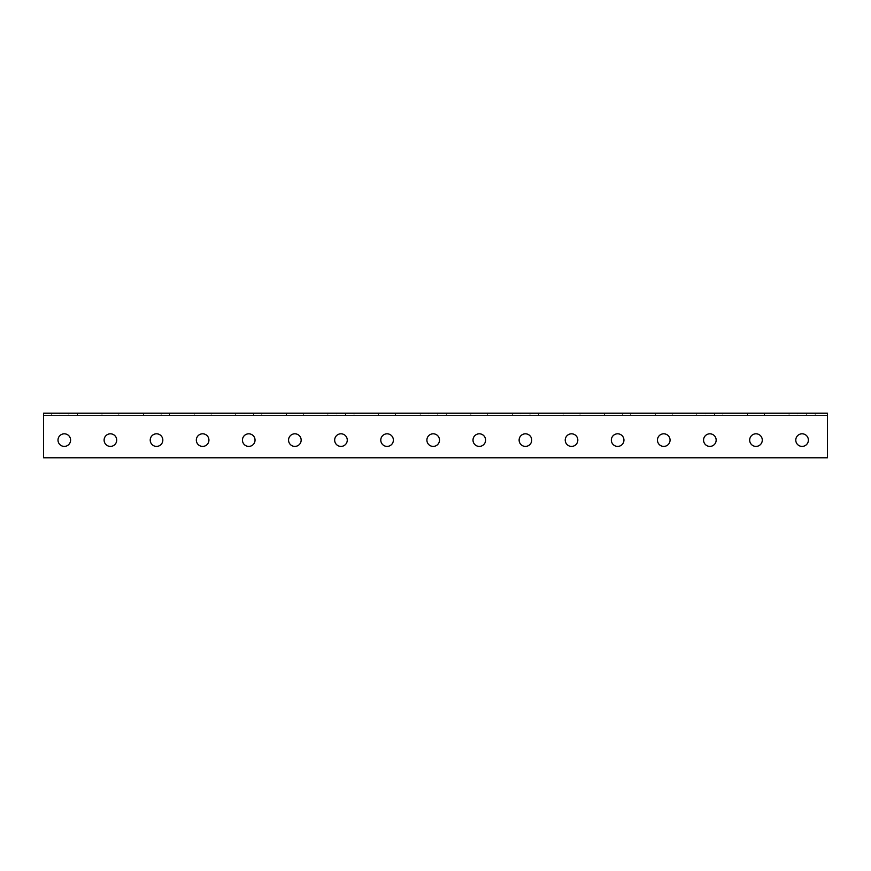 <?xml version="1.0" encoding="UTF-8"?>
<svg xmlns="http://www.w3.org/2000/svg" width="871" height="871" viewBox="0 0 871 871"><rect width="100%" height="100%" fill="white"/><g stroke="black" fill="none" stroke-linecap="round" stroke-linejoin="round"><path stroke-width="0.65" stroke-dasharray="4.36 3.27" d="M43.55 413.213L827.45 413.213L827.45 415.521L43.55 415.521L827.45 415.521L827.45 413.213L827.45 457.787L43.55 457.787L43.55 413.213M59.685 413.213L77.367 413.213L59.685 413.213L59.685 415.521L51.237 415.521L77.367 415.521L59.685 415.521L59.685 413.213M151.913 413.213L169.584 413.213L151.913 413.213L151.913 415.521L143.454 415.521L169.584 415.521L151.913 415.521L151.913 413.213M244.141 413.213L261.812 413.213L244.141 413.213L244.141 415.521L235.682 415.521L261.812 415.521L244.141 415.521L244.141 413.213M336.358 413.213L354.04 413.213L336.358 413.213L336.358 415.521L327.91 415.521L354.04 415.521L336.358 415.521L336.358 413.213M428.586 413.213L446.257 413.213L428.586 413.213L428.586 415.521L420.127 415.521L446.257 415.521L428.586 415.521L428.586 413.213M520.804 413.213L538.485 413.213L520.804 413.213L520.804 415.521L512.355 415.521L538.485 415.521L520.804 415.521L520.804 413.213M613.032 413.213L630.702 413.213L613.032 413.213L613.032 415.521L604.572 415.521L630.702 415.521L613.032 415.521L613.032 413.213M705.249 413.213L722.93 413.213L705.249 413.213L705.249 415.521L696.8 415.521L722.93 415.521L705.249 415.521L705.249 413.213M797.477 413.213L815.158 413.213L797.477 413.213L797.477 415.521L789.028 415.521L815.158 415.521L797.477 415.521L797.477 413.213M764.433 413.213L747.525 413.213L764.433 413.213L764.433 415.521L747.525 415.521L764.433 415.521L764.433 413.213M672.205 413.213L655.297 413.213L672.205 413.213L672.205 415.521L655.297 415.521L672.205 415.521L672.205 413.213M579.988 413.213L563.08 413.213L579.988 413.213L579.988 415.521L563.08 415.521L579.988 415.521L579.988 413.213M487.76 413.213L470.852 413.213L487.76 413.213L487.76 415.521L470.852 415.521L487.76 415.521L487.76 413.213M395.532 413.213L378.624 413.213L395.532 413.213L395.532 415.521L378.624 415.521L395.532 415.521L395.532 413.213M303.315 413.213L286.407 413.213L303.315 413.213L303.315 415.521L286.407 415.521L303.315 415.521L303.315 413.213M211.087 413.213L194.179 413.213L211.087 413.213L211.087 415.521L194.179 415.521L211.087 415.521L211.087 413.213M118.87 413.213L101.961 413.213L118.87 413.213L118.87 415.521L101.961 415.521L118.87 415.521L118.87 413.213M64.302 433.812A6.304 6.304 0 0 0 58.847 443.263A6.304 6.304 0 0 0 69.756 443.263A6.304 6.304 0 0 0 64.302 433.812A6.304 6.304 0 0 1 69.756 443.263A6.304 6.304 0 0 1 58.847 443.263A6.304 6.304 0 0 1 64.302 433.812M110.41 433.812A6.304 6.304 0 0 0 104.956 443.263A6.304 6.304 0 0 0 115.865 443.263A6.304 6.304 0 0 0 110.41 433.812A6.304 6.304 0 0 1 115.865 443.263A6.304 6.304 0 0 1 104.956 443.263A6.304 6.304 0 0 1 110.41 433.812M156.519 433.812A6.304 6.304 0 0 0 151.064 443.263A6.304 6.304 0 0 0 161.984 443.263A6.304 6.304 0 0 0 156.519 433.812A6.304 6.304 0 0 1 161.984 443.263A6.304 6.304 0 0 1 151.064 443.263A6.304 6.304 0 0 1 156.519 433.812M202.638 433.812A6.304 6.304 0 0 0 197.173 443.263A6.304 6.304 0 0 0 208.093 443.263A6.304 6.304 0 0 0 202.638 433.812A6.304 6.304 0 0 1 208.093 443.263A6.304 6.304 0 0 1 197.173 443.263A6.304 6.304 0 0 1 202.638 433.812M248.747 433.812A6.304 6.304 0 0 0 243.292 443.263A6.304 6.304 0 0 0 254.201 443.263A6.304 6.304 0 0 0 248.747 433.812A6.304 6.304 0 0 1 254.201 443.263A6.304 6.304 0 0 1 243.292 443.263A6.304 6.304 0 0 1 248.747 433.812M294.855 433.812A6.304 6.304 0 0 0 289.401 443.263A6.304 6.304 0 0 0 300.321 443.263A6.304 6.304 0 0 0 294.855 433.812A6.304 6.304 0 0 1 300.321 443.263A6.304 6.304 0 0 1 289.401 443.263A6.304 6.304 0 0 1 294.855 433.812M340.975 433.812A6.304 6.304 0 0 0 335.509 443.263A6.304 6.304 0 0 0 346.429 443.263A6.304 6.304 0 0 0 340.975 433.812A6.304 6.304 0 0 1 346.429 443.263A6.304 6.304 0 0 1 335.509 443.263A6.304 6.304 0 0 1 340.975 433.812M387.083 433.812A6.304 6.304 0 0 0 381.629 443.263A6.304 6.304 0 0 0 392.538 443.263A6.304 6.304 0 0 0 387.083 433.812A6.304 6.304 0 0 1 392.538 443.263A6.304 6.304 0 0 1 381.629 443.263A6.304 6.304 0 0 1 387.083 433.812M433.192 433.812A6.304 6.304 0 0 0 427.737 443.263A6.304 6.304 0 0 0 438.657 443.263A6.304 6.304 0 0 0 433.192 433.812A6.304 6.304 0 0 1 438.657 443.263A6.304 6.304 0 0 1 427.737 443.263A6.304 6.304 0 0 1 433.192 433.812M479.311 433.812A6.304 6.304 0 0 0 473.846 443.263A6.304 6.304 0 0 0 484.766 443.263A6.304 6.304 0 0 0 479.311 433.812A6.304 6.304 0 0 1 484.766 443.263A6.304 6.304 0 0 1 473.846 443.263A6.304 6.304 0 0 1 479.311 433.812M525.42 433.812A6.304 6.304 0 0 0 519.965 443.263A6.304 6.304 0 0 0 530.875 443.263A6.304 6.304 0 0 0 525.42 433.812A6.304 6.304 0 0 1 530.875 443.263A6.304 6.304 0 0 1 519.965 443.263A6.304 6.304 0 0 1 525.42 433.812M571.528 433.812A6.304 6.304 0 0 0 566.074 443.263A6.304 6.304 0 0 0 576.983 443.263A6.304 6.304 0 0 0 571.528 433.812A6.304 6.304 0 0 1 576.983 443.263A6.304 6.304 0 0 1 566.074 443.263A6.304 6.304 0 0 1 571.528 433.812M617.637 433.812A6.304 6.304 0 0 0 612.182 443.263A6.304 6.304 0 0 0 623.103 443.263A6.304 6.304 0 0 0 617.637 433.812A6.304 6.304 0 0 1 623.103 443.263A6.304 6.304 0 0 1 612.182 443.263A6.304 6.304 0 0 1 617.637 433.812M663.756 433.812A6.304 6.304 0 0 0 658.291 443.263A6.304 6.304 0 0 0 669.211 443.263A6.304 6.304 0 0 0 663.756 433.812A6.304 6.304 0 0 1 669.211 443.263A6.304 6.304 0 0 1 658.291 443.263A6.304 6.304 0 0 1 663.756 433.812M709.865 433.812A6.304 6.304 0 0 0 704.41 443.263A6.304 6.304 0 0 0 715.32 443.263A6.304 6.304 0 0 0 709.865 433.812A6.304 6.304 0 0 1 715.32 443.263A6.304 6.304 0 0 1 704.41 443.263A6.304 6.304 0 0 1 709.865 433.812M755.974 433.812A6.304 6.304 0 0 0 750.519 443.263A6.304 6.304 0 0 0 761.439 443.263A6.304 6.304 0 0 0 755.974 433.812A6.304 6.304 0 0 1 761.439 443.263A6.304 6.304 0 0 1 750.519 443.263A6.304 6.304 0 0 1 755.974 433.812M802.093 433.812A6.304 6.304 0 0 0 796.627 443.263A6.304 6.304 0 0 0 807.548 443.263A6.304 6.304 0 0 0 802.093 433.812A6.304 6.304 0 0 1 807.548 443.263A6.304 6.304 0 0 1 796.627 443.263A6.304 6.304 0 0 1 802.093 433.812M43.55 418.592L43.55 457.787L827.45 457.787L827.45 415.521L827.45 457.787L43.55 457.787L43.55 418.592M747.525 415.521L747.525 413.213L747.525 415.521M655.297 415.521L655.297 413.213L655.297 415.521M563.08 415.521L563.08 413.213L563.08 415.521M470.852 415.521L470.852 413.213L470.852 415.521M378.624 415.521L378.624 413.213L378.624 415.521M286.407 415.521L286.407 413.213L286.407 415.521M194.179 415.521L194.179 413.213L194.179 415.521M101.961 415.521L101.961 413.213L101.961 415.521M64.302 446.409A6.304 6.304 0 0 0 69.756 436.959A6.304 6.304 0 0 0 58.847 436.959A6.304 6.304 0 0 0 64.302 446.409M110.41 446.409A6.304 6.304 0 0 0 115.865 436.959A6.304 6.304 0 0 0 104.956 436.959A6.304 6.304 0 0 0 110.41 446.409M156.519 446.409A6.304 6.304 0 0 0 161.984 436.959A6.304 6.304 0 0 0 151.064 436.959A6.304 6.304 0 0 0 156.519 446.409M202.638 446.409A6.304 6.304 0 0 0 208.093 436.959A6.304 6.304 0 0 0 197.173 436.959A6.304 6.304 0 0 0 202.638 446.409M248.747 446.409A6.304 6.304 0 0 0 254.201 436.959A6.304 6.304 0 0 0 243.292 436.959A6.304 6.304 0 0 0 248.747 446.409M294.855 446.409A6.304 6.304 0 0 0 300.321 436.959A6.304 6.304 0 0 0 289.401 436.959A6.304 6.304 0 0 0 294.855 446.409M340.975 446.409A6.304 6.304 0 0 0 346.429 436.959A6.304 6.304 0 0 0 335.509 436.959A6.304 6.304 0 0 0 340.975 446.409M387.083 446.409A6.304 6.304 0 0 0 392.538 436.959A6.304 6.304 0 0 0 381.629 436.959A6.304 6.304 0 0 0 387.083 446.409M433.192 446.409A6.304 6.304 0 0 0 438.657 436.959A6.304 6.304 0 0 0 427.737 436.959A6.304 6.304 0 0 0 433.192 446.409M479.311 446.409A6.304 6.304 0 0 0 484.766 436.959A6.304 6.304 0 0 0 473.846 436.959A6.304 6.304 0 0 0 479.311 446.409M525.42 446.409A6.304 6.304 0 0 0 530.875 436.959A6.304 6.304 0 0 0 519.965 436.959A6.304 6.304 0 0 0 525.42 446.409M571.528 446.409A6.304 6.304 0 0 0 576.983 436.959A6.304 6.304 0 0 0 566.074 436.959A6.304 6.304 0 0 0 571.528 446.409M617.637 446.409A6.304 6.304 0 0 0 623.103 436.959A6.304 6.304 0 0 0 612.182 436.959A6.304 6.304 0 0 0 617.637 446.409M663.756 446.409A6.304 6.304 0 0 0 669.211 436.959A6.304 6.304 0 0 0 658.291 436.959A6.304 6.304 0 0 0 663.756 446.409M709.865 446.409A6.304 6.304 0 0 0 715.32 436.959A6.304 6.304 0 0 0 704.41 436.959A6.304 6.304 0 0 0 709.865 446.409M755.974 446.409A6.304 6.304 0 0 0 761.439 436.959A6.304 6.304 0 0 0 750.519 436.959A6.304 6.304 0 0 0 755.974 446.409M802.093 446.409A6.304 6.304 0 0 0 807.548 436.959A6.304 6.304 0 0 0 796.627 436.959A6.304 6.304 0 0 0 802.093 446.409M68.907 415.521L68.907 413.213L68.907 415.521M161.135 415.521L161.135 413.213L161.135 415.521M253.363 415.521L253.363 413.213L253.363 415.521M345.58 415.521L345.58 413.213L345.58 415.521M437.808 415.521L437.808 413.213L437.808 415.521M530.025 415.521L530.025 413.213L530.025 415.521M622.253 415.521L622.253 413.213L622.253 415.521M714.481 415.521L714.481 413.213L714.481 415.521M806.698 415.521L806.698 413.213L806.698 415.521M51.237 415.521L51.237 413.213M77.367 415.521L77.367 413.213M143.454 415.521L143.454 413.213M169.584 415.521L169.584 413.213M235.682 415.521L235.682 413.213M261.812 415.521L261.812 413.213M327.91 415.521L327.91 413.213M354.04 415.521L354.04 413.213M420.127 415.521L420.127 413.213M446.257 415.521L446.257 413.213M512.355 415.521L512.355 413.213M538.485 415.521L538.485 413.213M604.572 415.521L604.572 413.213M630.702 415.521L630.702 413.213M696.8 415.521L696.8 413.213M722.93 415.521L722.93 413.213M789.028 415.521L789.028 413.213M815.158 415.521L815.158 413.213"/><path stroke-width="1.31" d="M827.45 413.213L43.55 413.213L43.55 457.787L827.45 457.787L827.45 413.213M802.093 446.409A6.304 6.304 0 0 1 796.627 436.959A6.304 6.304 0 0 1 807.548 436.959A6.304 6.304 0 0 1 802.093 446.409M755.974 446.409A6.304 6.304 0 0 1 750.519 436.959A6.304 6.304 0 0 1 761.439 436.959A6.304 6.304 0 0 1 755.974 446.409M709.865 446.409A6.304 6.304 0 0 1 704.41 436.959A6.304 6.304 0 0 1 715.32 436.959A6.304 6.304 0 0 1 709.865 446.409M663.756 446.409A6.304 6.304 0 0 1 658.291 436.959A6.304 6.304 0 0 1 669.211 436.959A6.304 6.304 0 0 1 663.756 446.409M617.637 446.409A6.304 6.304 0 0 1 612.182 436.959A6.304 6.304 0 0 1 623.103 436.959A6.304 6.304 0 0 1 617.637 446.409M571.528 446.409A6.304 6.304 0 0 1 566.074 436.959A6.304 6.304 0 0 1 576.983 436.959A6.304 6.304 0 0 1 571.528 446.409M525.42 446.409A6.304 6.304 0 0 1 519.965 436.959A6.304 6.304 0 0 1 530.875 436.959A6.304 6.304 0 0 1 525.42 446.409M479.311 446.409A6.304 6.304 0 0 1 473.846 436.959A6.304 6.304 0 0 1 484.766 436.959A6.304 6.304 0 0 1 479.311 446.409M433.192 446.409A6.304 6.304 0 0 1 427.737 436.959A6.304 6.304 0 0 1 438.657 436.959A6.304 6.304 0 0 1 433.192 446.409M387.083 446.409A6.304 6.304 0 0 1 381.629 436.959A6.304 6.304 0 0 1 392.538 436.959A6.304 6.304 0 0 1 387.083 446.409M340.975 446.409A6.304 6.304 0 0 1 335.509 436.959A6.304 6.304 0 0 1 346.429 436.959A6.304 6.304 0 0 1 340.975 446.409M294.855 446.409A6.304 6.304 0 0 1 289.401 436.959A6.304 6.304 0 0 1 300.321 436.959A6.304 6.304 0 0 1 294.855 446.409M248.747 446.409A6.304 6.304 0 0 1 243.292 436.959A6.304 6.304 0 0 1 254.201 436.959A6.304 6.304 0 0 1 248.747 446.409M202.638 446.409A6.304 6.304 0 0 1 197.173 436.959A6.304 6.304 0 0 1 208.093 436.959A6.304 6.304 0 0 1 202.638 446.409M156.519 446.409A6.304 6.304 0 0 1 151.064 436.959A6.304 6.304 0 0 1 161.984 436.959A6.304 6.304 0 0 1 156.519 446.409M110.41 446.409A6.304 6.304 0 0 1 104.956 436.959A6.304 6.304 0 0 1 115.865 436.959A6.304 6.304 0 0 1 110.41 446.409M64.302 446.409A6.304 6.304 0 0 1 58.847 436.959A6.304 6.304 0 0 1 69.756 436.959A6.304 6.304 0 0 1 64.302 446.409"/></g></svg>
